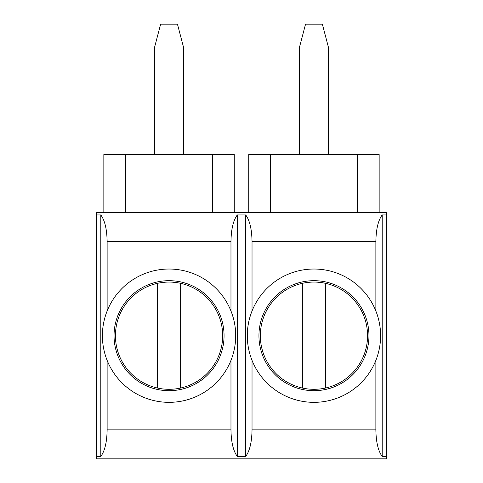 <?xml version="1.0" encoding="UTF-8"?>
<svg xmlns="http://www.w3.org/2000/svg" width="483" height="483" viewBox="0 0 483 483"><rect width="100%" height="100%" fill="white"/><g stroke="black" fill="none" stroke-linecap="round" stroke-linejoin="round"><path stroke-width="0.72" d="M328.44 154.56L328.44 47.334L322.354 24.15L305.546 24.15L299.46 47.334L299.46 154.56M107.129 311.01L107.129 241.5C106.924 229.22 104.817 220.363 100.802 214.941L96.6 214.941L96.6 458.85L386.4 458.85L386.4 214.941L382.198 214.941L382.198 456.429L386.4 456.429M96.6 214.941L96.6 212.52L386.4 212.52L386.4 214.941M382.198 456.429C378.183 451.007 376.076 442.15 375.871 429.87L375.871 360.36M252.029 360.36L252.029 429.87C251.824 442.15 249.717 451.007 245.702 456.429L237.298 456.429C233.283 451.007 231.176 442.15 230.971 429.87L230.971 360.36M107.129 360.36L107.129 429.87C106.924 442.15 104.817 451.007 100.802 456.429L96.6 456.429M107.129 241.5L230.971 241.5C231.176 229.22 233.283 220.363 237.298 214.941L237.298 456.429M252.029 311.01L252.029 241.5C251.824 229.22 249.717 220.363 245.702 214.941L237.298 214.941M252.029 241.5L375.871 241.5C376.076 229.22 378.183 220.363 382.198 214.941M180.642 283.34A53.613 53.613 0 0 1 180.642 388.03A53.613 53.613 0 0 1 115.437 335.685A53.613 53.613 0 0 1 180.642 283.34L180.642 388.03M180.944 281.981A55.008 55.008 0 0 1 223.478 343.648A55.008 55.008 0 0 1 165.059 390.548A55.008 55.008 0 0 1 114.042 335.685A55.008 55.008 0 0 1 180.944 281.981M183.54 154.56L183.54 47.334L177.454 24.15L160.646 24.15L154.56 47.334L154.56 154.56M325.542 283.34A53.613 53.613 0 0 1 325.542 388.03A53.613 53.613 0 0 1 260.337 335.685A53.613 53.613 0 0 1 325.542 283.34L325.542 388.03M325.844 281.981A55.008 55.008 0 0 1 368.378 343.648A55.008 55.008 0 0 1 309.959 390.548A55.008 55.008 0 0 1 258.942 335.685A55.008 55.008 0 0 1 325.844 281.981M302.358 388.03L302.358 283.34M380.604 335.685A66.654 66.654 0 0 1 280.623 393.41A66.654 66.654 0 0 1 280.623 277.96A66.654 66.654 0 0 1 380.604 335.685M375.871 241.5L375.871 311.01M245.702 214.941L245.702 456.429M234.255 212.52L234.255 154.56L103.845 154.56L103.845 212.52M125.58 154.56L125.58 212.52M212.52 154.56L212.52 212.52M157.458 388.03L157.458 283.34M235.704 335.685A66.654 66.654 0 0 1 135.723 393.41A66.654 66.654 0 0 1 135.723 277.96A66.654 66.654 0 0 1 235.704 335.685M230.971 241.5L230.971 311.01M100.802 214.941L100.802 456.429M357.42 212.52L357.42 154.56L379.155 154.56L379.155 212.52M357.42 154.56L270.48 154.56L270.48 212.52M270.48 154.56L248.745 154.56L248.745 212.52M252.029 429.87L375.871 429.87M107.129 429.87L230.971 429.87"/></g></svg>
